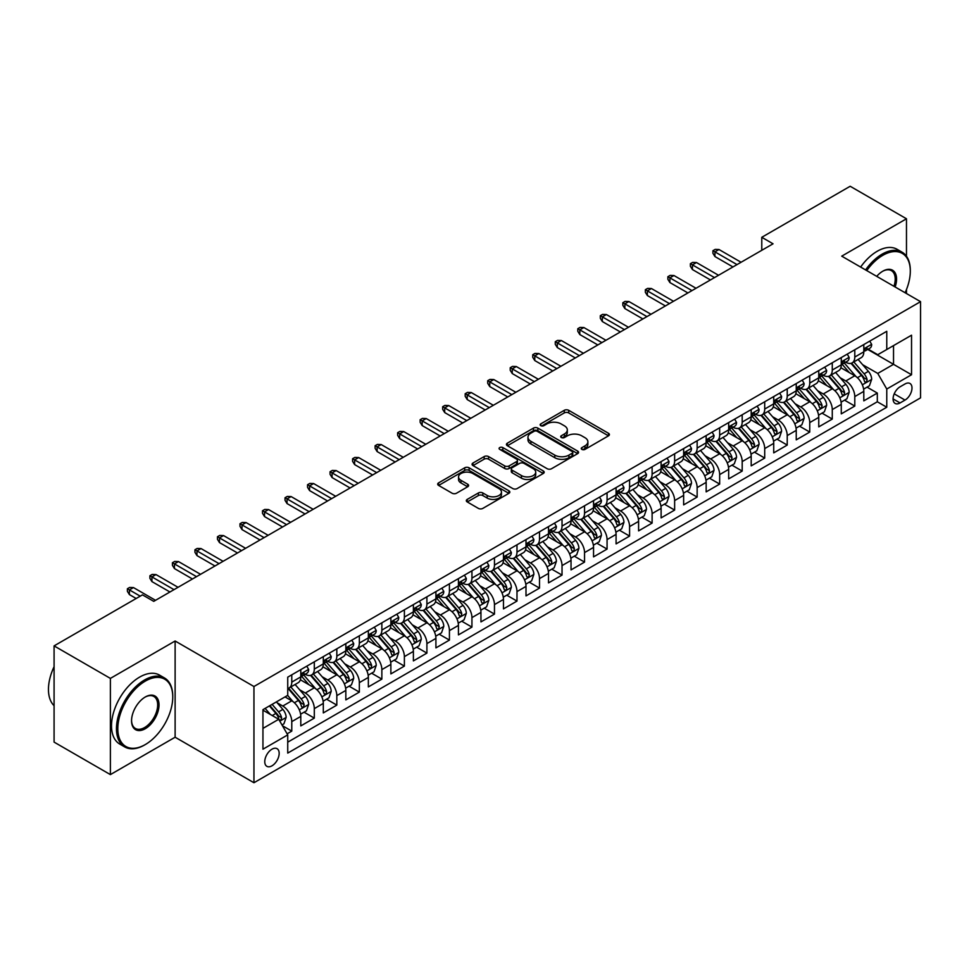 <?xml version="1.0" encoding="UTF-8"?>
<svg xmlns="http://www.w3.org/2000/svg" width="969" height="969" viewBox="0 0 969 969"><rect width="100%" height="100%" fill="white"/><g stroke="black" fill="none" stroke-linecap="round" stroke-linejoin="round"><path stroke-width="1.45" d="M581.909 449.398A2.192 1.26 0 0 0 584.997 449.398L608.484 435.844A3.125 1.805 0 0 0 609.404 434.56A3.125 1.805 0 0 0 608.484 433.288L568.694 410.311A3.125 1.805 0 0 0 564.273 410.311L540.787 423.877A2.192 1.26 0 0 0 540.145 424.773A2.192 1.26 0 0 0 540.787 425.657A2.192 1.26 0 0 0 543.888 425.657L546.928 423.901A10.005 5.778 0 0 1 561.075 423.901L564.394 425.815A10.005 5.778 0 0 1 567.313 429.909A10.005 5.778 0 0 1 564.394 433.991L561.354 435.747A2.192 1.26 0 0 0 560.712 436.631A2.192 1.26 0 0 0 561.354 437.528A2.192 1.26 0 0 0 564.442 437.528L567.483 435.771A10.005 5.778 0 0 1 581.63 435.771L584.949 437.685A10.005 5.778 0 0 1 587.88 441.779A10.005 5.778 0 0 1 584.949 445.861L581.909 447.617A2.192 1.26 0 0 0 581.267 448.502A2.192 1.26 0 0 0 581.909 449.398L581.909 447.617M271.962 765.837A10.187 5.887 120 0 0 278.624 756.85A10.187 5.887 120 0 0 277.061 748.686A10.187 5.887 120 0 0 271.962 749.194A10.187 5.887 120 0 0 265.312 758.17A10.187 5.887 120 0 0 266.863 766.334A10.187 5.887 120 0 0 271.962 765.837M467.24 499.398A3.125 1.805 0 0 0 466.319 500.67A3.125 1.805 0 0 0 467.24 501.942L478.395 508.398A3.125 1.805 0 0 0 482.816 508.398L508.907 493.33A3.125 1.805 0 0 0 509.815 492.058A3.125 1.805 0 0 0 508.907 490.786L469.117 467.809A3.125 1.805 0 0 0 464.696 467.809L438.606 482.865A3.125 1.805 0 0 0 437.697 484.149A3.125 1.805 0 0 0 438.606 485.421L452.099 493.209A3.125 1.805 0 0 0 456.52 493.209L467.676 486.765A3.125 1.805 0 0 0 468.596 485.481A3.125 1.805 0 0 0 467.676 484.209L460.99 480.345A8.358 4.833 0 0 1 458.543 476.93A8.358 4.833 0 0 1 463.703 472.472A8.358 4.833 0 0 1 472.824 473.514L499.011 488.642A8.358 4.833 0 0 1 501.457 492.058A8.358 4.833 0 0 1 496.298 496.516A8.358 4.833 0 0 1 487.189 495.474L482.816 492.955A3.125 1.805 0 0 0 478.395 492.955L467.24 499.398L467.24 501.942M175.123 641.006L110.381 678.397L54.082 645.887L54.082 742.109L110.381 774.606L175.123 737.227L253.951 782.734L253.951 686.512L175.123 641.006L175.123 737.227M906.475 256.228L906.475 218.776L841.734 256.155L920.55 301.662L253.951 686.512M906.475 218.776L850.176 186.266L761.779 237.296L761.779 250.305M54.082 645.887L142.467 594.857L153.732 601.349L773.044 243.8L761.779 237.296M547.146 468.705A3.125 1.805 0 0 0 551.567 468.705L577.657 453.637A3.125 1.805 0 0 0 578.566 452.366A3.125 1.805 0 0 0 577.657 451.094L537.868 428.116A3.125 1.805 0 0 0 533.447 428.116L507.356 443.172A3.125 1.805 0 0 0 506.448 444.456A3.125 1.805 0 0 0 507.356 445.728L547.146 468.705M500.61 449.87A2.192 1.26 0 0 1 502.826 450.185L502.826 447.581L543.282 470.934A3.125 1.805 0 0 1 544.19 472.206A3.125 1.805 0 0 1 543.282 473.49L517.192 488.546A3.125 1.805 0 0 1 512.771 488.546L472.981 465.58L472.981 463.025A3.125 1.805 0 0 0 472.073 464.296A3.125 1.805 0 0 0 472.981 465.58M472.981 463.025L484.149 456.581A3.125 1.805 0 0 1 488.57 456.581L504.704 465.895A3.125 1.805 0 0 0 509.125 465.895L516.525 461.619A3.125 1.805 0 0 0 517.446 460.348A3.125 1.805 0 0 0 516.525 459.064L499.725 449.362A2.192 1.26 0 0 1 499.096 448.477A2.192 1.26 0 0 1 500.44 447.303A2.192 1.26 0 0 1 502.826 447.581M287.115 733.812L291.778 731.111L282.439 725.72M277.122 702.755L282.778 706.026A12.742 7.352 60 0 1 291.778 721.626L300.79 716.418L300.79 725.914L314.307 718.114L304.06 712.203M299.639 689.758L305.296 693.017A12.742 7.352 60 0 1 314.307 708.618L323.307 703.421L323.307 712.918L336.824 705.117L326.577 699.194M322.156 676.75L327.813 680.02A12.742 7.352 60 0 1 336.824 695.621L345.836 690.425L345.836 699.909L359.342 692.108L349.094 686.197M344.685 663.753L350.33 667.011A12.742 7.352 60 0 1 359.342 682.624L368.353 677.416L368.353 686.912L381.859 679.112L371.611 673.189M367.203 650.744L372.859 654.014A12.742 7.352 60 0 1 381.859 669.615L390.87 664.419L390.87 673.903L404.388 666.103L394.141 660.192M389.72 637.747L395.376 641.018A12.742 7.352 60 0 1 404.388 656.619L413.388 651.41L413.388 660.906L426.905 653.106L416.658 647.183M412.237 624.751L417.893 628.009A12.742 7.352 60 0 1 426.905 643.61L435.917 638.414L435.917 647.898L449.422 640.097L439.175 634.186M434.766 611.742L440.411 615.012A12.742 7.352 60 0 1 449.422 630.613L458.434 625.405L458.434 634.901L471.939 627.1L461.692 621.19M457.283 598.745L462.94 602.003A12.742 7.352 60 0 1 471.939 617.604L480.951 612.408L480.951 621.904L494.469 614.104L484.221 608.181M479.8 585.736L485.457 589.007A12.742 7.352 60 0 1 494.469 604.608L503.468 599.411L503.468 608.895L516.986 601.095L506.739 595.184M502.317 572.74L507.974 575.998A12.742 7.352 60 0 1 516.986 591.599L525.997 586.402L525.997 595.899L539.503 588.098L529.256 582.175M524.847 559.731L530.503 563.001A12.742 7.352 60 0 1 539.503 578.602L548.515 573.406L548.515 582.89L562.032 575.089L551.785 569.178M547.364 546.734L553.02 549.992A12.742 7.352 60 0 1 562.032 565.605L571.032 560.397L571.032 569.893L584.549 562.093L574.302 556.17M569.881 533.725L575.538 536.996A12.742 7.352 60 0 1 584.549 552.596L593.549 547.4L593.549 556.884L607.066 549.084L596.819 543.173M592.41 520.728L598.055 523.999A12.742 7.352 60 0 1 607.066 539.6L616.078 534.391L616.078 543.888L629.584 536.087L619.336 530.164M614.927 507.732L620.584 510.99A12.742 7.352 60 0 1 629.584 526.591L638.595 521.395L638.595 530.891L652.113 523.078L641.866 517.167M637.445 494.723L643.101 497.993A12.742 7.352 60 0 1 652.113 513.594L661.112 508.386L661.112 517.882L674.63 510.082L664.383 504.171M659.962 481.726L665.618 484.984A12.742 7.352 60 0 1 674.63 500.585L683.642 495.389L683.642 504.885L697.147 497.085L686.9 491.162M682.491 468.717L688.135 471.988A12.742 7.352 60 0 1 697.147 487.589L706.159 482.392L706.159 491.877L719.664 484.076L709.417 478.165M705.008 455.721L710.665 458.979A12.742 7.352 60 0 1 719.664 474.592L728.676 469.384L728.676 478.88L742.193 471.079L731.946 465.156M727.525 442.712L733.182 445.982A12.742 7.352 60 0 1 742.193 461.583L751.193 456.387L751.193 465.871L764.711 458.071L754.463 452.16M750.042 429.715L755.699 432.986A12.742 7.352 60 0 1 764.711 448.586L773.722 443.378L773.722 452.874L787.228 445.074L776.981 439.151M772.572 416.718L778.216 419.977A12.742 7.352 60 0 1 787.228 435.578L796.239 430.381L796.239 439.865L809.745 432.065L799.498 426.154M795.089 403.71L800.745 406.98A12.742 7.352 60 0 1 809.745 422.581L818.757 417.373L818.757 426.869L832.274 419.068L822.027 413.157M817.606 390.713L823.262 393.971A12.742 7.352 60 0 1 832.274 409.572L841.274 404.376L841.274 413.872L854.791 406.072L854.791 396.575A12.742 7.352 -120 0 0 845.78 380.974L840.123 377.704M844.544 400.149L854.791 406.072M300.79 716.418A12.742 7.352 -120 0 0 291.778 700.817L285.031 696.917M323.307 703.421A12.742 7.352 -120 0 0 314.307 687.82L300.378 679.778M345.836 690.425A12.742 7.352 -120 0 0 336.824 674.812L322.895 666.781M368.353 677.416A12.742 7.352 -120 0 0 359.342 661.815L345.412 653.772M390.87 664.419A12.742 7.352 -120 0 0 381.859 648.818L367.941 640.775M413.388 651.41A12.742 7.352 -120 0 0 404.388 635.809L390.459 627.767M435.917 638.414A12.742 7.352 -120 0 0 426.905 622.813L412.976 614.77M458.434 625.405A12.742 7.352 -120 0 0 449.422 609.804L435.493 601.761M480.951 612.408A12.742 7.352 -120 0 0 471.939 596.807L458.022 588.764M503.468 599.411A12.742 7.352 -120 0 0 494.469 583.798L480.539 575.768M525.997 586.402A12.742 7.352 -120 0 0 516.986 570.802L503.056 562.759M548.515 573.406A12.742 7.352 -120 0 0 539.503 557.805L525.573 549.762M571.032 560.397A12.742 7.352 -120 0 0 562.032 544.796L548.103 536.753M593.549 547.4A12.742 7.352 -120 0 0 584.549 531.799L570.62 523.757M616.078 534.391A12.742 7.352 -120 0 0 607.066 518.79L593.137 510.748M638.595 521.395A12.742 7.352 -120 0 0 629.584 505.794L615.654 497.751M661.112 508.386A12.742 7.352 -120 0 0 652.113 492.785L638.183 484.742M683.642 495.389A12.742 7.352 -120 0 0 674.63 479.788L660.701 471.746M706.159 482.392A12.742 7.352 -120 0 0 697.147 466.779L683.218 458.749M728.676 469.384A12.742 7.352 -120 0 0 719.664 453.783L705.747 445.74M751.193 456.387A12.742 7.352 -120 0 0 742.193 440.786L728.264 432.743M773.722 443.378A12.742 7.352 -120 0 0 764.711 427.777L750.781 419.734M796.239 430.381A12.742 7.352 -120 0 0 787.228 414.78L773.298 406.738M818.757 417.373A12.742 7.352 -120 0 0 809.745 401.772L795.828 393.729M841.274 404.376A12.742 7.352 -120 0 0 832.274 388.775L818.345 380.732M905.01 383.966L900.056 386.825A9.872 5.705 120 0 0 893.612 395.522A9.872 5.705 120 0 0 895.126 403.431A9.872 5.705 120 0 0 900.056 402.947L905.01 400.088A9.872 5.705 120 0 0 911.466 391.379A9.872 5.705 120 0 0 909.952 383.47A9.872 5.705 120 0 0 905.01 383.966M253.951 782.734L920.55 397.871L920.55 301.662M262.95 728.385L278.721 719.289L287.732 734.89L287.732 753.095L886.768 407.234L886.768 389.029L877.757 373.428L862.652 364.707M287.732 734.89L262.95 749.194L262.95 709.659L287.732 695.354L287.732 677.161L886.768 331.301L886.768 349.506L911.538 335.201L911.538 374.737L886.768 389.029M305.174 674.23L305.296 674.291A12.742 7.352 60 0 0 311.667 674.933L320.666 669.724A12.742 7.352 -120 0 0 323.307 663.898L323.307 656.619M327.692 661.221L327.813 661.294A12.742 7.352 60 0 0 334.184 661.924L343.196 656.728A12.742 7.352 -120 0 0 345.836 650.889L345.836 643.61M350.221 648.225L350.33 648.297A12.742 7.352 60 0 0 356.701 648.927L365.713 643.719A12.742 7.352 -120 0 0 368.353 637.893L368.353 630.613M372.738 635.228L372.859 635.289A12.742 7.352 60 0 0 379.23 635.918L388.23 630.722A12.742 7.352 -120 0 0 390.87 624.884L390.87 617.604M395.255 622.219L395.376 622.292A12.742 7.352 60 0 0 401.747 622.922L410.759 617.713A12.742 7.352 -120 0 0 413.388 611.887L413.388 604.608M417.772 609.222L417.893 609.283A12.742 7.352 60 0 0 424.265 609.913L433.276 604.717A12.742 7.352 -120 0 0 435.917 598.89L435.917 591.599M440.301 596.214L440.411 596.286A12.742 7.352 60 0 0 446.782 596.916L455.793 591.72A12.742 7.352 -120 0 0 458.434 585.882L458.434 578.602M462.819 583.217L462.94 583.277A12.742 7.352 60 0 0 469.311 583.919L478.311 578.711A12.742 7.352 -120 0 0 480.951 572.885L480.951 565.605M485.336 570.208L485.457 570.281A12.742 7.352 60 0 0 491.828 570.911L500.84 565.714A12.742 7.352 -120 0 0 503.468 559.876L503.468 552.596M507.865 557.211L507.974 557.284A12.742 7.352 60 0 0 514.345 557.914L523.357 552.705A12.742 7.352 -120 0 0 525.997 546.879L525.997 539.6M530.382 544.203L530.503 544.275A12.742 7.352 60 0 0 536.862 544.905L545.874 539.709A12.742 7.352 -120 0 0 548.515 533.871L548.515 526.591M552.899 531.206L553.02 531.278A12.742 7.352 60 0 0 559.392 531.908L568.391 526.7A12.742 7.352 -120 0 0 571.032 520.874L571.032 513.594M575.416 518.209L575.538 518.27A12.742 7.352 60 0 0 581.909 518.899L590.92 513.703A12.742 7.352 -120 0 0 593.549 507.865L593.549 500.585M597.946 505.2L598.055 505.273A12.742 7.352 60 0 0 604.426 505.903L613.438 500.707A12.742 7.352 -120 0 0 616.078 494.868L616.078 487.589M620.463 492.204L620.584 492.264A12.742 7.352 60 0 0 626.943 492.894L635.955 487.698A12.742 7.352 -120 0 0 638.595 481.872L638.595 474.58M642.98 479.195L643.101 479.267A12.742 7.352 60 0 0 649.472 479.897L658.472 474.701A12.742 7.352 -120 0 0 661.112 468.863L661.112 461.583M665.497 466.198L665.618 466.259A12.742 7.352 60 0 0 671.989 466.901L681.001 461.692A12.742 7.352 -120 0 0 683.642 455.866L683.642 448.586M688.026 453.189L688.135 453.262A12.742 7.352 60 0 0 694.507 453.892L703.518 448.695A12.742 7.352 -120 0 0 706.159 442.857L706.159 435.578M710.543 440.192L710.665 440.265A12.742 7.352 60 0 0 717.036 440.895L726.035 435.687A12.742 7.352 -120 0 0 728.676 429.861L728.676 422.581M733.061 427.196L733.182 427.256A12.742 7.352 60 0 0 739.553 427.886L748.565 422.69A12.742 7.352 -120 0 0 751.193 416.852L751.193 409.572M755.578 414.187L755.699 414.26A12.742 7.352 60 0 0 762.07 414.889L771.082 409.681A12.742 7.352 -120 0 0 773.722 403.855L773.722 396.575M778.107 401.19L778.216 401.251A12.742 7.352 60 0 0 784.587 401.881L793.599 396.684A12.742 7.352 -120 0 0 796.239 390.858L796.239 383.567M800.624 388.181L800.745 388.254A12.742 7.352 60 0 0 807.116 388.884L816.116 383.688A12.742 7.352 -120 0 0 818.757 377.849L818.757 370.57M823.141 375.185L823.262 375.245A12.742 7.352 60 0 0 829.634 375.887L838.645 370.679A12.742 7.352 -120 0 0 841.274 364.853L841.274 357.573M287.732 742.169L877.308 401.772L877.308 393.063L863.803 400.863L863.803 391.379A12.742 7.352 -120 0 0 854.791 375.766L840.862 367.736M845.671 362.176L845.78 362.249A12.742 7.352 -120 0 0 852.151 362.878A12.742 7.352 -120 0 0 854.791 357.052L854.791 349.761M852.151 362.878L861.162 357.682A12.742 7.352 -120 0 0 863.803 351.844L863.803 344.564M291.778 674.812L291.778 682.103A12.742 7.352 60 0 1 289.15 687.929A12.742 7.352 60 0 1 287.732 688.45M289.15 687.929L298.149 682.733A12.742 7.352 -120 0 0 300.79 676.895L300.79 669.615M314.307 661.815L314.307 669.094A12.742 7.352 60 0 1 311.667 674.933M336.824 648.818L336.824 656.098A12.742 7.352 60 0 1 334.184 661.924M359.342 635.809L359.342 643.089A12.742 7.352 60 0 1 356.701 648.927M381.859 622.813L381.859 630.092A12.742 7.352 60 0 1 379.23 635.918M404.388 609.804L404.388 617.083A12.742 7.352 60 0 1 401.747 622.922M426.905 596.807L426.905 604.087A12.742 7.352 60 0 1 424.265 609.913M449.422 583.798L449.422 591.078A12.742 7.352 60 0 1 446.782 596.916M471.939 570.802L471.939 578.081A12.742 7.352 60 0 1 469.311 583.919M494.469 557.793L494.469 565.084A12.742 7.352 60 0 1 491.828 570.911M516.986 544.796L516.986 552.076A12.742 7.352 60 0 1 514.345 557.914M539.503 531.799L539.503 539.079A12.742 7.352 60 0 1 536.862 544.905M562.032 518.79L562.032 526.07A12.742 7.352 60 0 1 559.392 531.908M584.549 505.794L584.549 513.073A12.742 7.352 60 0 1 581.909 518.899M607.066 492.785L607.066 500.065A12.742 7.352 60 0 1 604.426 505.903M629.584 479.788L629.584 487.068A12.742 7.352 60 0 1 626.943 492.894M652.113 466.779L652.113 474.071A12.742 7.352 60 0 1 649.472 479.897M674.63 453.783L674.63 461.062A12.742 7.352 60 0 1 671.989 466.901M697.147 440.786L697.147 448.066A12.742 7.352 60 0 1 694.507 453.892M719.664 427.777L719.664 435.057A12.742 7.352 60 0 1 717.036 440.895M742.193 414.78L742.193 422.06A12.742 7.352 60 0 1 739.553 427.886M764.711 401.772L764.711 409.051A12.742 7.352 60 0 1 762.07 414.889M787.228 388.775L787.228 396.055A12.742 7.352 60 0 1 784.587 401.881M809.745 375.766L809.745 383.046A12.742 7.352 60 0 1 807.116 388.884M832.274 362.769L832.274 370.049A12.742 7.352 60 0 1 829.634 375.887M832.274 409.572L832.274 419.068M809.745 422.581L809.745 432.065M787.228 435.578L787.228 445.074M764.711 448.586L764.711 458.071M742.193 461.583L742.193 471.079M719.664 474.592L719.664 484.076M697.147 487.589L697.147 497.085M674.63 500.585L674.63 510.082M652.113 513.594L652.113 523.078M629.584 526.591L629.584 536.087M607.066 539.6L607.066 549.084M584.549 552.596L584.549 562.093M562.032 565.605L562.032 575.089M539.503 578.602L539.503 588.098M516.986 591.599L516.986 601.095M494.469 604.608L494.469 614.104M471.939 617.604L471.939 627.1M449.422 630.613L449.422 640.097M426.905 643.61L426.905 653.106M404.388 656.619L404.388 666.103M381.859 669.615L381.859 679.112M359.342 682.624L359.342 692.108M336.824 695.621L336.824 705.117M314.307 708.618L314.307 718.114M291.778 721.626L291.778 731.111M278.721 719.289L262.95 710.18M877.757 373.428L893.527 364.332L893.527 345.606L911.538 335.201M867.739 349.434L911.538 374.737M868.188 349.179L877.757 354.702L886.768 349.506M906.475 293.534L906.475 289.537M110.381 678.397L110.381 774.606M867.061 387.152L877.308 393.063M877.308 401.772L886.768 407.234M582.781 449.713L584.949 448.453A10.005 5.778 0 0 0 587.88 444.371L587.88 441.779M567.313 429.909L567.313 432.501A10.005 5.778 0 0 1 564.394 436.595L562.226 437.843M608.484 433.288L608.484 435.844L568.694 412.915A3.125 1.805 0 0 0 564.273 412.915L541.671 425.972M577.609 453.662L537.868 430.721A3.125 1.805 0 0 0 533.447 430.721L507.405 445.752M572.122 453.262A2.192 1.26 0 0 0 572.764 452.366A2.192 1.26 0 0 0 572.122 451.469L537.201 431.314A2.192 1.26 0 0 0 534.101 431.314L530.903 433.155A10.005 5.778 0 0 0 527.972 437.237A10.005 5.778 0 0 0 530.903 441.331L554.777 455.115A10.005 5.778 0 0 0 568.924 455.115L572.122 453.262L572.122 455.866A2.192 1.26 0 0 0 572.764 454.97L572.764 452.366M527.972 437.237L527.972 439.841A10.005 5.778 0 0 0 530.903 443.923L530.903 441.331M572.122 455.866L568.924 457.707A10.005 5.778 0 0 1 554.777 457.707L530.903 443.923M473.029 465.604L484.149 459.173L484.149 456.581M517.446 460.348L517.446 462.94A3.125 1.805 0 0 1 516.525 464.224L509.125 468.499A3.125 1.805 0 0 1 504.704 468.499L488.57 459.173A3.125 1.805 0 0 0 484.149 459.173M502.826 450.185L543.234 473.514M521.455 475.561A8.358 4.833 0 0 0 530.564 476.603A8.358 4.833 0 0 0 535.724 472.145A8.358 4.833 0 0 0 533.277 468.73L524.047 463.4A3.125 1.805 0 0 0 519.626 463.4L512.226 467.676A3.125 1.805 0 0 0 511.305 468.96A3.125 1.805 0 0 0 512.226 470.231L521.455 475.561L521.455 478.165A8.358 4.833 0 0 0 530.564 479.207A8.358 4.833 0 0 0 535.724 474.749L535.724 472.145M511.305 468.96L511.305 471.564A3.125 1.805 0 0 0 512.226 472.836L512.226 470.231M521.455 478.165L512.226 472.836M501.457 492.058L501.457 494.662A8.358 4.833 0 0 1 496.298 499.12A8.358 4.833 0 0 1 487.189 498.066L482.816 495.547A3.125 1.805 0 0 0 478.395 495.547L467.276 501.966M458.543 476.93L458.543 479.534A8.358 4.833 0 0 0 460.99 482.95L460.99 480.345M467.639 486.789L460.99 482.95M508.858 493.354L469.117 470.413A3.125 1.805 0 0 0 464.696 470.413L438.654 485.445M863.609 389.138L869.423 385.783L871.676 379.279A8.442 4.869 -120 0 0 868.394 371.357L858.098 359.438M856.039 376.59L844.278 362.975M849.353 372.629L842.521 364.732A20.228 11.676 -120 0 0 841.904 364.029M851 363.339L861.417 375.391A8.442 4.869 60 0 1 864.421 381.205C865.692 382.9 866.589 382.38 867.122 379.642A8.442 4.869 -120 0 0 864.118 373.828L853.822 361.909M851.618 363.145L862.798 376.093A4.3 2.483 60 0 1 863.888 377.765L867.122 379.642M864.421 381.205L865.038 382.198M869.762 341.124L871.676 344.431A8.442 4.869 60 0 1 869.932 348.174L865.656 350.645A8.442 4.869 -120 0 0 867.122 348.695L866.94 347.944M864.082 351.032L864.118 351.032A8.442 4.869 -120 0 0 865.656 350.645M866.032 348.065L867.122 348.695C866.589 347.423 865.692 347.944 864.421 350.257A8.442 4.869 60 0 1 863.803 351.456M737.009 264.598L714.94 251.867L714.94 256.543L712.918 253.297L712.918 250.692L714.94 251.867L718.998 249.517L741.067 262.26M714.94 256.543L732.952 266.947M712.918 250.692L715.17 249.396L718.998 249.517M905.107 292.747A38.857 22.432 120 0 0 910.303 271.175A38.857 22.432 120 0 0 882.832 255.307A38.857 22.432 120 0 0 866.746 270.593M865.583 269.927A39.814 22.99 -60 0 1 882.153 254.132A39.814 22.99 -60 0 1 902.054 252.17A39.814 22.99 -60 0 1 910.303 270.387A39.814 22.99 -60 0 1 910.303 270.787M876.715 276.347A19.428 11.216 -60 0 1 882.832 271.175L882.832 271.175A19.428 11.216 -60 0 1 895.138 286.981M860.629 267.069A39.814 22.99 -60 0 1 877.199 251.274A39.814 22.99 -60 0 1 897.1 249.299L902.054 252.17M893.951 286.303A18.472 10.659 120 0 0 891.383 270.642A18.472 10.659 120 0 0 882.48 271.368M144.611 744.967L145.289 744.567A38.857 22.432 120 0 0 172.761 696.99A38.857 22.432 120 0 0 145.289 681.122A38.857 22.432 120 0 0 117.818 728.712A38.857 22.432 120 0 0 145.289 744.567L144.611 744.967A39.814 22.99 -60 0 1 124.71 746.929A39.814 22.99 -60 0 1 118.606 715.037A39.814 22.99 -60 0 1 144.611 679.947A39.814 22.99 -60 0 1 164.512 677.985A39.814 22.99 -60 0 1 172.761 696.202A39.814 22.99 -60 0 1 172.761 696.602M145.289 728.712A19.428 11.216 -60 0 1 131.554 720.779A19.428 11.216 -60 0 1 145.289 696.99L145.289 696.99A19.428 11.216 -60 0 1 159.025 704.911A19.428 11.216 -60 0 1 145.289 728.712M131.554 720.379A18.472 10.659 120 0 0 135.381 728.458A18.472 10.659 120 0 0 144.611 727.537A18.472 10.659 120 0 0 156.675 711.258A18.472 10.659 120 0 0 153.853 696.457A18.472 10.659 120 0 0 144.95 697.183M124.71 746.929L119.756 744.071A39.814 22.99 -60 0 1 113.652 712.179A39.814 22.99 -60 0 1 139.657 677.089A39.814 22.99 -60 0 1 159.558 675.114L164.512 677.985M54.082 705.698A39.814 22.99 -60 0 1 54.082 666.696M841.092 402.147L846.906 398.78L849.159 392.288A8.442 4.869 -120 0 0 845.876 384.354L835.581 372.447M833.522 389.599L821.76 375.984M826.823 385.638L820.004 377.728A20.228 11.676 -120 0 0 819.374 377.026M828.483 376.335L838.888 388.387A8.442 4.869 60 0 1 841.904 394.201C843.163 395.897 844.072 395.376 844.605 392.639A8.442 4.869 -120 0 0 841.589 386.825L831.305 374.918M829.101 376.142L840.28 389.09A4.3 2.483 60 0 1 841.358 390.773L844.605 392.639M841.904 394.201L842.509 395.207M818.563 415.144L824.389 411.789L826.642 405.284A8.442 4.869 -120 0 0 823.347 397.363L813.064 385.444M811.005 402.595L799.243 388.981M804.306 398.634L797.487 390.737A20.228 11.676 -120 0 0 796.857 390.022M805.966 389.344L816.37 401.396A8.442 4.869 60 0 1 819.386 407.21C820.646 408.906 821.555 408.385 822.087 405.648A8.442 4.869 -120 0 0 819.071 399.834L808.788 387.915M806.571 389.15L817.763 402.087A4.3 2.483 60 0 1 818.841 403.77L822.087 405.648M819.386 407.21L819.992 408.203M796.046 428.153L801.872 424.785L804.125 418.281A8.442 4.869 -120 0 0 800.83 410.359L790.547 398.453M788.475 415.604L776.726 401.99M781.789 411.631L774.958 403.734A20.228 11.676 -120 0 0 774.34 403.031M783.449 402.341L793.853 414.393A8.442 4.869 60 0 1 796.857 420.207C798.129 421.903 799.025 421.382 799.558 418.644A8.442 4.869 -120 0 0 796.554 412.83L786.259 400.924M784.054 402.147L795.234 415.095A4.3 2.483 60 0 1 796.324 416.779L799.558 418.644M796.857 420.207L797.475 421.212M773.528 441.149L779.342 437.794L781.595 431.29A8.442 4.869 -120 0 0 778.313 423.368L768.017 411.45M765.958 428.601L754.197 414.986M759.272 424.64L752.441 416.731A20.228 11.676 -120 0 0 751.811 416.028M760.919 415.35L771.336 427.39A8.442 4.869 60 0 1 774.34 433.204C775.612 434.911 776.508 434.391 777.041 431.653A8.442 4.869 -120 0 0 774.037 425.839L763.742 413.92M761.537 415.144L772.717 428.092A4.3 2.483 60 0 1 773.807 429.776L777.041 431.653M774.34 433.204L774.958 434.209M847.245 354.121L849.159 357.44A8.442 4.869 60 0 1 847.415 361.171L843.139 363.641A8.442 4.869 -120 0 0 844.605 361.703L844.423 360.952M841.564 364.041L841.589 364.041A8.442 4.869 -120 0 0 843.139 363.641M843.514 361.074L844.605 361.703C844.072 360.432 843.175 360.94 841.904 363.254A8.442 4.869 60 0 1 841.274 364.453M714.492 277.606L692.423 264.864L692.423 269.539L690.388 266.293L690.388 263.689L692.423 264.864L696.469 262.526L718.538 275.269M692.423 269.539L710.434 279.944M690.388 263.689L692.641 262.393L696.469 262.526M824.728 367.13L826.642 370.437A8.442 4.869 60 0 1 824.898 374.179L820.61 376.638A8.442 4.869 -120 0 0 822.087 374.7L821.906 373.949M819.035 377.038L819.071 377.038A8.442 4.869 -120 0 0 820.61 376.638M820.997 374.07L822.087 374.7C821.555 373.428 820.646 373.949 819.386 376.263A8.442 4.869 60 0 1 818.757 377.462M691.963 290.603L669.894 277.861L669.894 282.548L667.871 279.29L667.871 276.698L669.894 277.861L673.952 275.523L696.021 288.265M669.894 282.548L687.917 292.953M667.871 276.698L670.124 275.39L673.952 275.523M802.211 380.127L804.125 383.445A8.442 4.869 60 0 1 802.368 387.176L798.093 389.647A8.442 4.869 -120 0 0 799.558 387.697L799.389 386.958M796.518 390.047L796.554 390.047A8.442 4.869 -120 0 0 798.093 389.647M798.468 387.067L799.558 387.697C799.037 386.425 798.129 386.946 796.857 389.259A8.442 4.869 60 0 1 796.239 390.459M669.446 303.612L647.377 290.87L647.377 295.545L645.354 292.299L645.354 289.695L647.377 290.87L651.434 288.532L673.503 301.274M647.377 295.545L665.4 305.95M645.354 289.695L647.607 288.399L651.434 288.532M779.682 393.123L781.595 396.442A8.442 4.869 60 0 1 779.851 400.173L775.575 402.644A8.442 4.869 -120 0 0 777.041 400.706L776.859 399.955M774.001 403.043L774.037 403.043A8.442 4.869 -120 0 0 775.575 402.644M775.951 400.076L777.041 400.706C776.508 399.434 775.612 399.955 774.34 402.268A8.442 4.869 60 0 1 773.722 403.467M646.929 316.609L624.86 303.866L624.86 308.554L622.837 305.296L622.837 302.703L624.86 303.866L628.917 301.529L650.986 314.271M624.86 308.554L642.871 318.946M622.837 302.703L625.078 301.395L628.917 301.529M751.011 454.158L756.825 450.791L759.078 444.286A8.442 4.869 -120 0 0 755.796 436.365L745.5 424.458M743.441 441.61L731.68 427.983M736.743 437.637L729.923 429.739A20.228 11.676 -120 0 0 729.294 429.037M738.402 428.346L748.807 440.398A8.442 4.869 60 0 1 751.823 446.212C753.083 447.908 753.991 447.387 754.524 444.65A8.442 4.869 -120 0 0 751.508 438.836L741.224 426.929M739.02 428.153L750.2 441.101A4.3 2.483 60 0 1 751.278 442.785L754.524 444.65M751.823 446.212L752.428 447.218M757.164 406.132L759.078 409.451A8.442 4.869 60 0 1 757.334 413.182L753.058 415.653A8.442 4.869 -120 0 0 754.524 413.702L754.342 412.951M751.484 416.04L751.508 416.04A8.442 4.869 -120 0 0 753.058 415.653M753.434 413.073L754.524 413.702C753.991 412.431 753.095 412.951 751.823 415.265A8.442 4.869 60 0 1 751.193 416.464M624.411 329.617L602.343 316.875L602.343 321.551L600.308 318.304L600.308 315.7L602.343 316.875L606.388 314.525L628.457 327.268M602.343 321.551L620.354 331.955M600.308 315.7L602.561 314.404L606.388 314.525M728.482 467.155L734.308 463.8L736.561 457.295A8.442 4.869 -120 0 0 733.267 449.374L722.983 437.455M720.924 454.606L709.163 440.992M714.226 450.646L707.406 442.736A20.228 11.676 -120 0 0 706.776 442.034M715.885 441.355L726.29 453.395A8.442 4.869 60 0 1 729.294 459.209C730.565 460.905 731.474 460.396 732.007 457.659A8.442 4.869 -120 0 0 728.991 451.845L718.707 439.926M716.491 441.149L727.683 454.098A4.3 2.483 60 0 1 728.761 455.781L732.007 457.659M729.294 459.209L729.911 460.214M705.965 480.152L711.791 476.796L714.032 470.292A8.442 4.869 -120 0 0 710.749 462.37L700.466 450.452M698.395 467.603L686.646 453.989M691.709 463.642L684.877 455.745A20.228 11.676 -120 0 0 684.259 455.042M693.368 454.352L703.773 466.404A8.442 4.869 60 0 1 706.776 472.218C708.048 473.914 708.945 473.393 709.478 470.655A8.442 4.869 -120 0 0 706.474 464.841L696.178 452.923M693.974 454.158L705.153 467.106A4.3 2.483 60 0 1 706.244 468.778L709.478 470.655M706.776 472.218L707.394 473.211M683.448 493.16L689.262 489.793L691.515 483.301A8.442 4.869 -120 0 0 688.232 475.367L677.937 463.461M675.877 480.612L664.116 466.997M669.191 476.651L662.36 468.742A20.228 11.676 -120 0 0 661.73 468.039M670.839 467.349L681.243 479.401A8.442 4.869 60 0 1 684.259 485.215C685.531 486.91 686.427 486.39 686.96 483.652A8.442 4.869 -120 0 0 683.957 477.838L673.661 465.932M671.456 467.155L682.636 480.103A4.3 2.483 60 0 1 683.726 481.787L686.96 483.652M684.259 485.215L684.877 486.22M660.931 506.157L666.745 502.802L668.998 496.298A8.442 4.869 -120 0 0 665.715 488.376L655.419 476.457M653.36 493.609L641.599 479.994M646.662 489.648L639.843 481.75A20.228 11.676 -120 0 0 639.213 481.036M648.322 480.358L658.726 492.409A8.442 4.869 60 0 1 661.742 498.223C663.002 499.919 663.91 499.398 664.443 496.661A8.442 4.869 -120 0 0 661.427 490.847L651.144 478.928M648.939 480.164L660.119 493.112A4.3 2.483 60 0 1 661.197 494.784L664.443 496.661M661.742 498.223L662.348 499.217M638.401 519.166L644.228 515.799L646.48 509.306A8.442 4.869 -120 0 0 643.186 501.373L632.902 489.466M630.843 506.617L619.082 493.003M624.145 502.645L617.326 494.747A20.228 11.676 -120 0 0 616.696 494.045M625.804 493.354L636.209 505.406A8.442 4.869 60 0 1 639.213 511.22C640.485 512.916 641.381 512.395 641.926 509.658A8.442 4.869 -120 0 0 638.91 503.844L628.627 491.937M626.41 493.16L637.602 506.109A4.3 2.483 60 0 1 638.68 507.792L641.926 509.658M639.213 511.22L639.831 512.226M734.647 419.129L736.561 422.448A8.442 4.869 60 0 1 734.817 426.178L730.529 428.649A8.442 4.869 -120 0 0 732.007 426.711L731.825 425.96M728.954 429.049L728.991 429.049A8.442 4.869 -120 0 0 730.529 428.649M730.917 426.081L732.007 426.711C731.474 425.439 730.565 425.96 729.294 428.274A8.442 4.869 60 0 1 728.676 429.473M601.882 342.614L579.813 329.872L579.813 334.559L577.79 331.301L577.79 328.709L579.813 329.872L583.871 327.534L605.94 340.276M579.813 334.559L597.837 344.952M577.79 328.709L580.043 327.401L583.871 327.534M712.13 432.138L714.032 435.444A8.442 4.869 60 0 1 712.288 439.187L708.012 441.658A8.442 4.869 -120 0 0 709.478 439.708L709.308 438.957M706.437 442.046L706.474 442.046A8.442 4.869 -120 0 0 708.012 441.658M708.387 439.078L709.478 439.708C708.945 438.436 708.048 438.957 706.776 441.27A8.442 4.869 60 0 1 706.159 442.47M579.365 355.623L557.296 342.881L557.296 347.556L555.273 344.31L555.273 341.706L557.296 342.881L561.354 340.531L583.423 353.273M557.296 347.556L575.307 357.961M555.273 341.706L557.526 340.41L561.354 340.531M689.601 445.134L691.515 448.453A8.442 4.869 60 0 1 689.771 452.184L685.495 454.655A8.442 4.869 -120 0 0 686.96 452.717L686.779 451.966M683.92 455.055L683.957 455.055A8.442 4.869 -120 0 0 685.495 454.655M685.87 452.087L686.96 452.717C686.427 451.445 685.531 451.966 684.259 454.267A8.442 4.869 60 0 1 683.642 455.478M556.848 368.62L534.779 355.877L534.779 360.553L532.744 357.307L532.744 354.702L534.779 355.877L538.825 353.54L560.906 366.282M534.779 360.553L552.79 370.957M532.744 354.702L534.997 353.406L538.825 353.54M667.084 458.143L668.998 461.45A8.442 4.869 60 0 1 667.253 465.193L662.966 467.664A8.442 4.869 -120 0 0 664.443 465.714L664.262 464.963M661.403 468.051L661.427 468.051A8.442 4.869 -120 0 0 662.966 467.664M663.353 465.084L664.443 465.714C663.91 464.442 663.014 464.963 661.742 467.276A8.442 4.869 60 0 1 661.112 468.475M534.331 381.616L512.262 368.874L512.262 373.562L510.227 370.315L510.227 367.711L512.262 368.874L516.307 366.536L538.376 379.279M512.262 373.562L530.273 383.966M510.227 367.711L512.48 366.403L516.307 366.536M644.567 471.14L646.48 474.459A8.442 4.869 60 0 1 644.724 478.189L640.448 480.66A8.442 4.869 -120 0 0 641.926 478.71L641.744 477.971M638.874 481.06L638.91 481.06A8.442 4.869 -120 0 0 640.448 480.66M640.836 478.092L641.926 478.71C641.393 477.438 640.485 477.959 639.213 480.273A8.442 4.869 60 0 1 638.595 481.472M511.802 394.625L489.733 381.883L489.733 386.558L487.71 383.312L487.71 380.708L489.733 381.883L493.79 379.545L515.859 392.288M489.733 386.558L507.756 396.963M487.71 380.708L489.963 379.412L493.79 379.545M615.884 532.163L621.71 528.808L623.951 522.303A8.442 4.869 -120 0 0 620.669 514.382L610.385 502.463M608.314 519.614L596.553 506M601.628 515.653L594.796 507.744A20.228 11.676 -120 0 0 594.179 507.041M603.275 506.363L613.692 518.415A8.442 4.869 60 0 1 616.696 524.229C617.968 525.925 618.864 525.404 619.397 522.666A8.442 4.869 -120 0 0 616.393 516.852L606.097 504.934M603.893 506.157L615.073 519.105A4.3 2.483 60 0 1 616.163 520.789L619.397 522.666M616.696 524.229L617.314 525.222M622.037 484.137L623.951 487.455A8.442 4.869 60 0 1 622.207 491.186L617.931 493.657A8.442 4.869 -120 0 0 619.397 491.719L619.227 490.968M616.357 494.057L616.393 494.057A8.442 4.869 -120 0 0 617.931 493.657M618.307 491.089L619.397 491.719C618.864 490.447 617.968 490.968 616.696 493.282A8.442 4.869 60 0 1 616.078 494.481M489.284 407.622L467.215 394.88L467.215 399.567L465.193 396.309L465.193 393.717L467.215 394.88L471.273 392.542L493.342 405.284M467.215 399.567L485.227 409.96M465.193 393.717L467.446 392.409L471.273 392.542M593.367 545.172L599.181 541.804L601.434 535.3A8.442 4.869 -120 0 0 598.152 527.378L587.856 515.472M585.797 532.623L574.036 519.009M579.111 528.65L572.279 520.753A20.228 11.676 -120 0 0 571.649 520.05M580.758 519.36L591.163 531.412A8.442 4.869 60 0 1 594.179 537.226C595.451 538.921 596.347 538.401 596.88 535.663A8.442 4.869 -120 0 0 593.876 529.849L583.58 517.943M581.376 519.166L592.556 532.114A4.3 2.483 60 0 1 593.634 533.798L596.88 535.663M594.179 537.226L594.796 538.231M599.52 497.145L601.434 500.464A8.442 4.869 60 0 1 599.69 504.195L595.414 506.666A8.442 4.869 -120 0 0 596.88 504.716L596.698 503.977M593.84 507.053L593.876 507.053A8.442 4.869 -120 0 0 595.414 506.666M595.79 504.086L596.88 504.716C596.347 503.444 595.451 503.965 594.179 506.278A8.442 4.869 60 0 1 593.549 507.477M466.767 420.631L444.698 407.888L444.698 412.564L442.663 409.318L442.663 406.714L444.698 407.888L448.744 405.551L470.813 418.281M444.698 412.564L462.71 422.968M442.663 406.714L444.916 405.417L448.744 405.551M570.85 558.168L576.664 554.813L578.917 548.309A8.442 4.869 -120 0 0 575.634 540.387L565.339 528.468M563.28 545.62L551.518 532.005M556.581 541.659L549.762 533.749A20.228 11.676 -120 0 0 549.132 533.047M558.241 532.369L568.646 544.408A8.442 4.869 60 0 1 571.662 550.222C572.921 551.93 573.83 551.409 574.363 548.672A8.442 4.869 -120 0 0 571.347 542.858L561.063 530.939M558.847 532.163L570.038 545.111A4.3 2.483 60 0 1 571.116 546.795L574.363 548.672M571.662 550.222L572.267 551.228M577.003 510.142L578.917 513.461A8.442 4.869 60 0 1 577.173 517.192L572.885 519.663A8.442 4.869 -120 0 0 574.363 517.725L574.181 516.974M571.31 520.062L571.347 520.062A8.442 4.869 -120 0 0 572.885 519.663M573.273 517.095L574.363 517.725C573.83 516.453 572.933 516.974 571.662 519.287A8.442 4.869 60 0 1 571.032 520.486M444.25 433.627L422.169 420.885L422.169 425.573L420.146 422.314L420.146 419.722L422.169 420.885L426.227 418.547L448.296 431.29M422.169 425.573L440.192 435.965M420.146 419.722L422.399 418.414L426.227 418.547M548.321 571.165L554.147 567.81L556.4 561.305A8.442 4.869 -120 0 0 553.105 553.384L542.822 541.477M540.763 558.616L529.001 545.002M534.064 554.656L527.245 546.758A20.228 11.676 -120 0 0 526.615 546.056M535.724 545.365L546.128 557.417A8.442 4.869 60 0 1 549.132 563.231C550.404 564.927 551.3 564.406 551.833 561.669A8.442 4.869 -120 0 0 548.829 555.855L538.546 543.936M536.329 545.172L547.509 558.12A4.3 2.483 60 0 1 548.599 559.803L551.833 561.669M549.132 563.231L549.75 564.224M554.486 523.151L556.4 526.458A8.442 4.869 60 0 1 554.643 530.2L550.368 532.671A8.442 4.869 -120 0 0 551.833 530.721L551.664 529.97M548.793 533.059L548.829 533.059A8.442 4.869 -120 0 0 550.368 532.671M550.743 530.091L551.833 530.721C551.313 529.449 550.404 529.97 549.132 532.284A8.442 4.869 60 0 1 548.515 533.483M421.721 446.636L399.652 433.894L399.652 438.569L397.629 435.323L397.629 432.719L399.652 433.894L403.71 431.544L425.779 444.286M399.652 438.569L417.675 448.974M397.629 432.719L399.882 431.423L403.71 431.544M525.804 584.174L531.63 580.819L533.871 574.314A8.442 4.869 -120 0 0 530.588 566.38L520.305 554.474M518.233 571.625L506.472 558.011M511.547 567.664L504.716 559.755A20.228 11.676 -120 0 0 504.098 559.052M513.195 558.362L523.611 570.414A8.442 4.869 60 0 1 526.615 576.228C527.887 577.924 528.783 577.403 529.316 574.665A8.442 4.869 -120 0 0 526.312 568.851L516.017 556.945M513.812 558.168L524.992 571.116A4.3 2.483 60 0 1 526.082 572.8L529.316 574.665M526.615 576.228L527.233 577.233M531.957 536.148L533.871 539.467A8.442 4.869 60 0 1 532.126 543.197L527.851 545.668A8.442 4.869 -120 0 0 529.316 543.73L529.147 542.979M526.276 546.068L526.312 546.068A8.442 4.869 -120 0 0 527.851 545.668M528.226 543.1L529.316 543.73C528.783 542.458 527.887 542.979 526.615 545.281A8.442 4.869 60 0 1 525.997 546.492M399.204 459.633L377.135 446.891L377.135 451.566L375.112 448.32L375.112 445.716L377.135 446.891L381.192 444.553L403.261 457.295M377.135 451.566L395.146 461.971M375.112 445.716L377.365 444.42L381.192 444.553M503.286 597.17L509.1 593.815L511.353 587.311A8.442 4.869 -120 0 0 508.071 579.389L497.775 567.471M495.716 584.622L483.955 571.007M489.03 580.661L482.199 572.764A20.228 11.676 -120 0 0 481.569 572.061M490.677 571.371L501.082 583.423A8.442 4.869 60 0 1 504.098 589.237C505.37 590.933 506.266 590.412 506.799 587.674A8.442 4.869 -120 0 0 503.783 581.86L493.5 569.942M491.295 571.177L502.475 584.125A4.3 2.483 60 0 1 503.553 585.797L506.799 587.674M504.098 589.237L504.716 590.23M509.44 549.157L511.353 552.463A8.442 4.869 60 0 1 509.609 556.206L505.333 558.677A8.442 4.869 -120 0 0 506.799 556.727L506.617 555.976M503.759 559.065L503.783 559.065A8.442 4.869 -120 0 0 505.333 558.677M505.709 556.097L506.799 556.727C506.266 555.455 505.37 555.976 504.098 558.289A8.442 4.869 60 0 1 503.468 559.488M376.687 472.63L354.618 459.887L354.618 464.575L352.583 461.329L352.583 458.725L354.618 459.887L358.663 457.55L380.732 470.292M354.618 464.575L372.629 474.98M352.583 458.725L354.836 457.429L358.663 457.55M480.769 610.179L486.583 606.812L488.836 600.32A8.442 4.869 -120 0 0 485.542 592.386L475.258 580.479M473.199 597.631L461.438 584.016M466.501 593.658L459.681 585.76A20.228 11.676 -120 0 0 459.052 585.058M468.16 584.368L478.565 596.419A8.442 4.869 60 0 1 481.581 602.233C482.841 603.929 483.749 603.408 484.282 600.671A8.442 4.869 -120 0 0 481.266 594.857L470.982 582.95M468.766 584.174L479.958 597.122A4.3 2.483 60 0 1 481.036 598.806L484.282 600.671M481.581 602.233L482.187 603.239M458.24 623.176L464.066 619.821L466.319 613.316A8.442 4.869 -120 0 0 463.025 605.395L452.741 593.476M450.682 610.627L438.921 597.013M443.984 606.667L437.164 598.757A20.228 11.676 -120 0 0 436.534 598.055M445.643 597.376L456.048 609.428A8.442 4.869 60 0 1 459.052 615.242C460.323 616.938 461.22 616.417 461.753 613.68A8.442 4.869 -120 0 0 458.749 607.866L448.453 595.947M446.249 597.183L457.429 610.119A4.3 2.483 60 0 1 458.519 611.802L461.753 613.68M459.052 615.242L459.669 616.236M435.723 636.185L441.537 632.818L443.79 626.313A8.442 4.869 -120 0 0 440.507 618.392L430.212 606.485M428.153 623.636L416.391 610.022M421.467 619.663L414.635 611.766A20.228 11.676 -120 0 0 414.005 611.064M423.114 610.373L433.531 622.425A8.442 4.869 60 0 1 436.534 628.239C437.806 629.935 438.703 629.414 439.236 626.677A8.442 4.869 -120 0 0 436.232 620.863L425.936 608.956M423.732 610.179L434.911 623.128A4.3 2.483 60 0 1 436.002 624.811L439.236 626.677M436.534 628.239L437.152 629.244M413.206 649.182L419.02 645.826L421.273 639.322A8.442 4.869 -120 0 0 417.99 631.4L407.695 619.482M405.636 636.633L393.874 623.019M398.937 632.672L392.118 624.763A20.228 11.676 -120 0 0 391.488 624.06M400.597 623.382L411.001 635.422A8.442 4.869 60 0 1 414.017 641.236C415.277 642.944 416.185 642.423 416.718 639.685A8.442 4.869 -120 0 0 413.702 633.871L403.419 621.953M401.214 623.176L412.394 636.124A4.3 2.483 60 0 1 413.472 637.808L416.718 639.685M414.017 641.236L414.623 642.241M390.677 662.19L396.503 658.823L398.756 652.319A8.442 4.869 -120 0 0 395.461 644.397L385.177 632.491M383.118 649.642L371.357 636.015M376.42 645.669L369.601 637.772A20.228 11.676 -120 0 0 368.971 637.069M378.08 636.379L388.484 648.431A8.442 4.869 60 0 1 391.488 654.245C392.76 655.94 393.668 655.419 394.201 652.682A8.442 4.869 -120 0 0 391.185 646.868L380.902 634.961M378.685 636.185L389.877 649.133A4.3 2.483 60 0 1 390.955 650.817L394.201 652.682M391.488 654.245L392.106 655.238M368.159 675.187L373.986 671.832L376.238 665.328A8.442 4.869 -120 0 0 372.944 657.406L362.66 645.487M360.589 662.639L348.84 649.024M353.903 658.678L347.072 650.768A20.228 11.676 -120 0 0 346.454 650.066M355.562 649.375L365.967 661.427A8.442 4.869 60 0 1 368.971 667.241C370.243 668.937 371.139 668.416 371.672 665.679A8.442 4.869 -120 0 0 368.668 659.877L358.373 647.958M356.168 649.182L367.348 662.13A4.3 2.483 60 0 1 368.438 663.813L371.672 665.679M368.971 667.241L369.589 668.247M345.642 688.184L351.456 684.829L353.709 678.324A8.442 4.869 -120 0 0 350.427 670.403L340.131 658.484M338.072 675.635L326.311 662.021M331.386 671.674L324.554 663.777A20.228 11.676 -120 0 0 323.925 663.075M333.033 662.384L343.45 674.436A8.442 4.869 60 0 1 346.454 680.25C347.726 681.946 348.622 681.425 349.155 678.688A8.442 4.869 -120 0 0 346.151 672.874L335.855 660.955M333.651 662.19L344.831 675.139A4.3 2.483 60 0 1 345.921 676.81L349.155 678.688M346.454 680.25L347.072 681.243M323.125 701.193L328.939 697.825L331.192 691.333A8.442 4.869 -120 0 0 327.91 683.399L317.614 671.493M315.555 688.644L303.794 675.03M308.857 684.683L302.037 676.774A20.228 11.676 -120 0 0 301.407 676.071M310.516 675.381L320.921 687.433A8.442 4.869 60 0 1 323.937 693.247C325.196 694.943 326.105 694.422 326.638 691.684A8.442 4.869 -120 0 0 323.622 685.87L313.338 673.964M311.134 675.187L322.314 688.135A4.3 2.483 60 0 1 323.392 689.819L326.638 691.684M323.937 693.247L324.542 694.252M300.596 714.189L306.422 710.834L308.675 704.33A8.442 4.869 -120 0 0 305.38 696.408L295.097 684.489M293.038 701.641L287.648 695.403M286.339 697.68L285.467 696.663M287.999 688.39L298.404 700.442A8.442 4.869 60 0 1 301.407 706.256C302.679 707.951 303.588 707.431 304.121 704.693A8.442 4.869 -120 0 0 301.105 698.879L290.821 686.96M288.605 688.196L299.796 701.144A4.3 2.483 60 0 1 300.875 702.816L304.121 704.693M301.407 706.256L302.025 707.249M281.991 724.945L283.905 723.831L286.146 717.339A8.442 4.869 -120 0 0 282.863 709.405L276.383 701.907M270.339 714.444L265.131 708.412M263.822 710.677L262.95 709.683M269.406 705.941L275.886 713.438A8.442 4.869 60 0 1 278.89 719.252C280.162 720.948 281.058 720.427 281.591 717.69A8.442 4.869 -120 0 0 278.587 711.876L272.107 704.378M269.927 705.638L277.267 714.141A4.3 2.483 60 0 1 278.357 715.825L281.591 717.69M278.89 719.252L279.508 720.258M486.922 562.153L488.836 565.472A8.442 4.869 60 0 1 487.092 569.203L482.804 571.674A8.442 4.869 -120 0 0 484.282 569.736L484.1 568.985M481.23 572.073L481.266 572.073A8.442 4.869 -120 0 0 482.804 571.674M483.192 569.106L484.282 569.736C483.749 568.464 482.841 568.973 481.581 571.286A8.442 4.869 60 0 1 480.951 572.485M354.157 485.639L332.088 472.896L332.088 477.572L330.066 474.325L330.066 471.721L332.088 472.896L336.146 470.559L358.215 483.301M332.088 477.572L350.112 487.976M330.066 471.721L332.319 470.425L336.146 470.559M464.405 575.15L466.319 578.469A8.442 4.869 60 0 1 464.563 582.199L460.287 584.67A8.442 4.869 -120 0 0 461.753 582.732L461.583 581.981M458.712 585.07L458.749 585.07A8.442 4.869 -120 0 0 460.287 584.67M460.663 582.103L461.753 582.732C461.232 581.461 460.323 581.981 459.052 584.295A8.442 4.869 60 0 1 458.434 585.494M331.64 498.635L309.571 485.893L309.571 490.58L307.548 487.322L307.548 484.73L309.571 485.893L313.629 483.555L335.698 496.298M309.571 490.58L327.595 500.985M307.548 484.73L309.801 483.422L313.629 483.555M441.876 588.159L443.79 591.478A8.442 4.869 60 0 1 442.046 595.208L437.77 597.679A8.442 4.869 -120 0 0 439.236 595.729L439.054 594.99M436.195 598.079L436.232 598.079A8.442 4.869 -120 0 0 437.77 597.679M438.145 595.099L439.236 595.729C438.703 594.457 437.806 594.978 436.534 597.292A8.442 4.869 60 0 1 435.917 598.491M309.123 511.644L287.054 498.902L287.054 503.577L285.031 500.331L285.031 497.727L287.054 498.902L291.112 496.564L313.181 509.306M287.054 503.577L305.065 513.982M285.031 497.727L287.272 496.431L291.112 496.564M419.359 601.155L421.273 604.474A8.442 4.869 60 0 1 419.529 608.205L415.253 610.676A8.442 4.869 -120 0 0 416.718 608.738L416.537 607.987M413.678 611.076L413.702 611.076A8.442 4.869 -120 0 0 415.253 610.676M415.628 608.108L416.718 608.738C416.185 607.466 415.289 607.987 414.017 610.3A8.442 4.869 60 0 1 413.388 611.5M286.606 524.641L264.537 511.898L264.537 516.586L262.502 513.328L262.502 510.736L264.537 511.898L268.583 509.561L290.652 522.303M264.537 516.586L282.548 526.979M262.502 510.736L264.755 509.428L268.583 509.561M396.842 614.164L398.756 617.471A8.442 4.869 60 0 1 397.011 621.214L392.724 623.685A8.442 4.869 -120 0 0 394.201 621.735L394.02 620.984M391.149 624.072L391.185 624.072A8.442 4.869 -120 0 0 392.724 623.685M393.111 621.105L394.201 621.735C393.668 620.463 392.76 620.984 391.488 623.297A8.442 4.869 60 0 1 390.87 624.496M264.077 537.65L242.008 524.907L242.008 529.583L239.985 526.337L239.985 523.732L242.008 524.907L246.065 522.557L268.134 535.3M242.008 529.583L260.031 539.987M239.985 523.732L242.238 522.436L246.065 522.557M374.325 627.161L376.238 630.48A8.442 4.869 60 0 1 374.482 634.211L370.206 636.681A8.442 4.869 -120 0 0 371.672 634.743L371.502 633.992M368.632 637.081L368.668 637.081A8.442 4.869 -120 0 0 370.206 636.681M370.582 634.114L371.672 634.743C371.151 633.472 370.243 633.992 368.971 636.294A8.442 4.869 60 0 1 368.353 637.505M241.56 550.646L219.491 537.904L219.491 542.592L217.468 539.333L217.468 536.729L219.491 537.904L223.548 535.566L245.617 548.309M219.491 542.592L237.502 552.984M217.468 536.729L219.721 535.433L223.548 535.566M351.795 640.17L353.709 643.477A8.442 4.869 60 0 1 351.965 647.219L347.689 649.69A8.442 4.869 -120 0 0 349.155 647.74L348.973 646.989M346.115 650.078L346.151 650.078A8.442 4.869 -120 0 0 347.689 649.69M348.065 647.11L349.155 647.74C348.622 646.468 347.726 646.989 346.454 649.303A8.442 4.869 60 0 1 345.836 650.502M219.042 563.643L196.973 550.913L196.973 555.588L194.951 552.342L194.951 549.738L196.973 550.913L201.031 548.563L223.1 561.305M196.973 555.588L214.985 565.993M194.951 549.738L197.191 548.442L201.031 548.563M329.278 653.167L331.192 656.485A8.442 4.869 60 0 1 329.448 660.216L325.16 662.687A8.442 4.869 -120 0 0 326.638 660.749L326.456 659.998M323.598 663.087L323.622 663.087A8.442 4.869 -120 0 0 325.16 662.687M325.548 660.119L326.638 660.749C326.105 659.477 325.209 659.998 323.937 662.299A8.442 4.869 60 0 1 323.307 663.511M196.525 576.652L174.456 563.91L174.456 568.585L172.421 565.339L172.421 562.735L174.456 563.91L178.502 561.572L200.571 574.314M174.456 568.585L192.468 578.99M172.421 562.735L174.674 561.439L178.502 561.572M306.761 666.175L308.675 669.482A8.442 4.869 60 0 1 306.919 673.225L302.643 675.684A8.442 4.869 -120 0 0 304.121 673.746L303.939 672.995M301.068 676.083L301.105 676.083A8.442 4.869 -120 0 0 302.643 675.684M303.031 673.116L304.121 673.746C303.588 672.474 302.679 672.995 301.407 675.308A8.442 4.869 60 0 1 300.79 676.507M173.996 589.649L151.927 576.906L151.927 581.594L149.904 578.336L149.904 575.743L151.927 576.906L155.985 574.569L178.054 587.311M151.927 581.594L169.95 591.998M149.904 575.743L152.157 574.435L155.985 574.569M140.214 596.153L129.41 589.915L129.41 594.591L127.387 591.344L127.387 588.74L129.41 589.915L133.468 587.577L155.537 600.32M129.41 594.591L136.169 598.491M127.387 588.74L129.64 587.444L133.468 587.577M282.778 706.026L291.778 700.817M305.296 693.017L314.307 687.82M327.813 680.02L336.824 674.812M350.33 667.011L359.342 661.815M372.859 654.014L381.859 648.818M395.376 641.018L404.388 635.809M417.893 628.009L426.905 622.813M440.411 615.012L449.422 609.804M462.94 602.003L471.939 596.807M485.457 589.007L494.469 583.798M507.974 575.998L516.986 570.802M530.503 563.001L539.503 557.805M553.02 549.992L562.032 544.796M575.538 536.996L584.549 531.799M598.055 523.999L607.066 518.79M620.584 510.99L629.584 505.794M643.101 497.993L652.113 492.785M665.618 484.984L674.63 479.788M688.135 471.988L697.147 466.779M710.665 458.979L719.664 453.783M733.182 445.982L742.193 440.786M755.699 432.986L764.711 427.777M778.216 419.977L787.228 414.78M800.745 406.98L809.745 401.772M823.262 393.971L832.274 388.775M845.78 380.974L854.791 375.766M854.791 357.052L863.803 351.844M291.778 682.103L300.79 676.895M314.307 669.094L323.307 663.898M336.824 656.098L345.836 650.889M359.342 643.089L368.353 637.893M381.859 630.092L390.87 624.884M404.388 617.083L413.388 611.887M426.905 604.087L435.917 598.89M449.422 591.078L458.434 585.882M471.939 578.081L480.951 572.885M494.469 565.084L503.468 559.876M516.986 552.076L525.997 546.879M539.503 539.079L548.515 533.871M562.032 526.07L571.032 520.874M584.549 513.073L593.549 507.865M607.066 500.065L616.078 494.868M629.584 487.068L638.595 481.872M652.113 474.071L661.112 468.863M674.63 461.062L683.642 455.866M697.147 448.066L706.159 442.857M719.664 435.057L728.676 429.861M742.193 422.06L751.193 416.852M764.711 409.051L773.722 403.855M787.228 396.055L796.239 390.858M809.745 383.046L818.757 377.849M832.274 370.049L841.274 364.853M854.791 396.575L863.803 391.379M894.217 393.85L905.01 400.088M893.079 398.913L900.056 402.947M584.949 448.453L584.949 445.861M561.354 437.528L561.354 435.747M564.394 436.595L564.394 433.991M540.787 425.657L540.787 423.877M564.273 412.915L564.273 410.311M568.694 412.915L568.694 410.311M507.356 445.728L507.356 443.172M533.447 430.721L533.447 428.116M537.868 430.721L537.868 428.116M577.657 453.637L577.657 451.094M554.777 457.707L554.777 455.115M568.924 457.707L568.924 455.115M488.57 459.173L488.57 456.581M504.704 468.499L504.704 465.895M509.125 468.499L509.125 465.895M516.525 464.224L516.525 461.619M543.282 473.49L543.282 470.934M478.395 495.547L478.395 492.955M482.816 495.547L482.816 492.955M487.189 498.066L487.189 495.474M467.676 486.765L467.676 484.209M438.606 485.421L438.606 482.865M464.696 470.413L464.696 467.809M469.117 470.413L469.117 467.809M508.907 493.33L508.907 490.786M862.325 384.814L871.628 379.448M864.118 373.828L868.394 371.357M857.383 377.716L861.417 375.391M871.628 344.334L863.803 348.852M839.796 397.811L849.098 392.445M841.589 386.825L845.876 384.354M834.866 390.713L838.888 388.387M817.279 410.82L826.581 405.454M819.071 399.834L823.347 397.363M812.349 403.71L816.37 401.396M794.762 423.816L804.064 418.451M796.554 412.83L800.83 410.359M789.82 416.718L793.853 414.393M772.245 436.825L781.547 431.447M774.037 425.839L778.313 423.368M767.303 429.715L771.336 427.39M849.098 357.343L841.274 361.861M826.581 370.34L818.757 374.858M804.064 383.349L796.239 387.866M781.547 396.345L773.722 400.863M749.715 449.822L759.018 444.456M751.508 438.836L755.796 436.365M744.786 442.724L748.807 440.398M759.018 409.354L751.193 413.872M727.198 462.831L736.501 457.453M728.991 451.845L733.267 449.374M722.268 455.721L726.29 453.395M704.681 475.827L713.983 470.462M706.474 464.841L710.749 462.37M699.739 468.73L703.773 466.404M682.164 488.836L691.466 483.458M683.957 477.838L688.232 475.367M677.222 481.726L681.243 479.401M659.635 501.833L668.937 496.467M661.427 490.847L665.715 488.376M654.705 494.735L658.726 492.409M637.117 514.83L646.42 509.464M638.91 503.844L643.186 501.373M632.188 507.732L636.209 505.406M736.501 422.351L728.676 426.869M713.983 435.347L706.159 439.865M691.466 448.356L683.642 452.874M668.937 461.353L661.112 465.871M646.42 474.362L638.595 478.88M614.6 527.839L623.903 522.461M616.393 516.852L620.669 514.382M609.658 520.728L613.692 518.415M623.903 487.359L616.078 491.877M592.083 540.835L601.386 535.469M593.876 529.849L598.152 527.378M587.141 533.737L591.163 531.412M601.386 500.367L593.549 504.885M569.554 553.844L578.856 548.466M571.347 542.858L575.634 540.387M564.624 546.734L568.646 544.408M578.856 513.364L571.032 517.882M547.037 566.841L556.339 561.475M548.829 555.855L553.105 553.384M542.107 559.743L546.128 557.417M556.339 526.361L548.515 530.879M524.52 579.85L533.822 574.472M526.312 568.851L530.588 566.38M519.578 572.74L523.611 570.414M533.822 539.37L525.997 543.888M502.003 592.846L511.305 587.48M503.783 581.86L508.071 579.389M497.061 585.748L501.082 583.423M511.305 552.366L503.468 556.884M479.473 605.843L488.776 600.477M481.266 594.857L485.542 592.386M474.544 598.745L478.565 596.419M456.956 618.852L466.259 613.486M458.749 607.866L463.025 605.395M452.026 611.742L456.048 609.428M434.439 631.849L443.741 626.483M436.232 620.863L440.507 618.392M429.497 624.751L433.531 622.425M411.91 644.857L421.212 639.479M413.702 633.871L417.99 631.4M406.98 637.747L411.001 635.422M389.393 657.854L398.695 652.488M391.185 646.868L395.461 644.397M384.463 650.756L388.484 648.431M366.876 670.863L376.178 665.485M368.668 659.877L372.944 657.406M361.934 663.753L365.967 661.427M344.358 683.86L353.661 678.494M346.151 672.874L350.427 670.403M339.416 676.762L343.45 674.436M321.829 696.868L331.132 691.491M323.622 685.87L327.91 683.399M316.899 689.758L320.921 687.433M299.312 709.865L308.614 704.499M301.105 698.879L305.38 696.408M294.382 702.755L298.404 700.442M279.787 721.142L286.097 717.496M278.587 711.876L282.863 709.405M272.241 715.546L275.886 713.438M488.776 565.375L480.951 569.893M466.259 578.372L458.434 582.89M443.741 591.381L435.917 595.899M421.212 604.377L413.388 608.895M398.695 617.374L390.87 621.904M376.178 630.383L368.353 634.901M353.661 643.38L345.836 647.898M331.132 656.388L323.307 660.906M308.614 669.385L300.79 673.903M910.303 271.175L910.303 270.387M172.761 696.99L172.761 696.202"/></g></svg>
